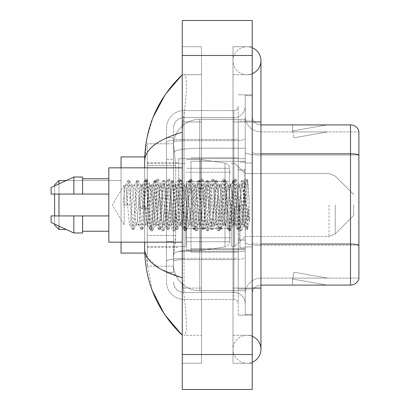 <?xml version="1.0" encoding="UTF-8"?>
<svg xmlns="http://www.w3.org/2000/svg" width="410" height="410" viewBox="0 0 410 410"><rect width="100%" height="100%" fill="white"/><g stroke="black" fill="none" stroke-linecap="round" stroke-linejoin="round"><path stroke-width="0.31" stroke-dasharray="2.05 1.54" d="M245.221 205L245.221 158.655L245.221 205M178.77 205L178.77 158.655L178.77 205M175.711 235.422L175.541 239.978L173.63 255.717L175.711 235.422L175.711 165.471L175.711 235.422L147.287 235.422L147.287 266.208L147.287 165.471L147.287 235.422L175.711 235.422M173.63 255.717L173.522 264.46A26.23 26.23 0 0 0 199.752 290.69L245.221 290.69L245.221 119.31L245.221 290.69L199.752 290.69L245.221 290.69L199.752 290.69L199.752 249.644A26.23 4.556 180 0 0 173.835 253.493A26.23 4.556 180 0 1 199.752 249.644L245.221 249.644L245.221 148.21L245.221 249.644L199.752 249.644L199.752 148.21L245.221 148.21L245.221 119.31L245.221 148.21L199.752 148.21L199.752 119.31L245.221 119.31L199.752 119.31A26.23 26.23 0 0 0 173.558 144.151L175.711 165.471L173.558 144.151A26.23 26.23 0 0 1 199.752 119.31L245.221 119.31L199.752 119.31A26.23 26.23 0 0 0 173.522 145.54L173.522 152.766L173.522 145.54A26.23 26.23 0 0 1 199.752 119.31L199.752 290.69A26.23 26.23 0 0 1 173.522 264.46L173.63 255.717M243.473 205L243.473 219.934L241.946 205L239.168 185.233L241.946 185.233L242.869 187.882L243.489 192.469L243.473 205L244.97 183.885L247.63 228.923L248.209 224.352L248.209 208.464C246.764 220.057 245.19 225.495 243.473 224.767L243.473 205L242.018 222.117L241.29 224.767L240.557 222.117L237.646 187.882L236.913 185.233L236.186 187.882L233.275 222.117L232.726 224.608L231.814 222.117L228.903 187.882L228.17 185.233L227.442 187.882L224.526 222.117L223.798 224.767L223.071 222.117L220.155 187.882L219.427 185.233L218.699 187.882L215.783 222.117L215.055 224.767L214.327 222.117L211.411 187.882L210.684 185.233L209.956 187.882L207.04 222.117L206.312 224.767L205.584 222.117L202.668 187.882L201.94 185.233L201.213 187.882L198.296 222.117L197.569 224.767L196.841 222.117L193.925 187.882L193.197 185.233L192.469 187.882L191.009 205L191.009 248.721L191.009 161.279L191.009 205L191.009 161.279L191.009 205L189.553 222.117L188.825 224.767L188.093 222.117L185.182 187.882L184.454 185.233L183.721 187.882L180.81 222.117L180.262 224.608L179.349 222.117L176.438 187.882L175.705 185.233L174.978 187.882L172.062 222.117L171.334 224.767L170.606 222.117L167.69 187.882L166.962 185.233L166.234 187.882L163.318 222.117L162.591 224.767L161.863 222.117L158.947 187.882L158.219 185.233L157.491 187.882L154.575 222.117L153.847 224.767L153.12 222.117L150.203 187.882L149.66 185.392L148.748 187.882L147.287 205L147.287 162.591L147.287 247.409L147.287 205L147.287 247.409L147.287 205L145.832 222.117L145.104 224.767L144.376 222.117L141.46 187.882L140.912 185.392L140.005 187.882L137.089 222.117L136.54 224.608L135.628 222.117L132.717 187.882L132.169 185.392L131.256 187.882L129.801 205L124.189 205L124.189 185.233L124.189 224.767L124.189 205L123.241 205L129.801 205M173.522 264.46L173.579 266.208L173.522 264.46A26.23 26.23 0 0 0 199.752 290.69A26.23 26.23 0 0 1 173.522 264.46L173.522 142.506L173.522 264.46A26.23 26.23 0 0 0 199.752 290.69A26.23 26.23 0 0 1 173.522 264.46M173.579 266.208L147.287 266.208L173.579 266.208M173.579 143.792L147.287 143.792L147.287 165.471L147.287 143.792L173.579 143.792M246.974 335.288A13.991 13.991 0 0 0 232.982 349.279A13.991 13.991 0 0 0 252.217 362.245A13.991 13.991 0 0 1 246.974 363.27A13.991 13.991 0 0 0 252.217 362.245A13.991 13.991 0 0 1 232.982 349.279A13.991 13.991 0 0 1 252.217 336.308A13.991 13.991 0 0 0 246.974 335.288A13.991 13.991 0 0 1 260.96 349.279A13.991 13.991 0 0 0 246.974 335.288M246.974 74.712A13.991 13.991 0 0 1 232.982 60.721A13.991 13.991 0 0 1 252.217 47.755A13.991 13.991 0 0 0 246.974 46.73A13.991 13.991 0 0 1 252.217 47.755A13.991 13.991 0 0 0 232.982 60.721A13.991 13.991 0 0 0 252.217 73.692A13.991 13.991 0 0 1 246.974 74.712A13.991 13.991 0 0 0 260.96 60.721A13.991 13.991 0 0 1 246.974 74.712M153.181 117.086L146.836 138.58L144.663 161.104L144.663 248.896L152.12 290.183M144.663 167.839L144.663 242.161M252.217 288.071L232.982 288.071L252.217 288.071L232.982 288.071L232.982 121.929L246.974 121.929L232.982 121.929L246.974 121.929L232.982 121.929L232.982 74.712L232.982 288.071L252.217 288.071L245.221 288.071L245.221 314.301L245.221 95.699L245.221 288.071L252.217 288.071L252.217 314.301L252.217 121.929L252.217 335.288L252.217 95.699L252.217 363.27L252.217 74.712L252.217 288.071L232.982 288.071L232.982 363.27L252.217 363.27L232.982 363.27L232.982 46.73L252.217 46.73L252.217 121.929L252.217 46.73L232.982 46.73L232.982 335.288L232.982 288.071L260.96 288.071L246.974 288.071L260.96 288.071L260.96 349.279M182.265 20.5L252.217 20.5L252.217 389.5L182.265 389.5L182.265 20.5M182.265 121.929L182.265 288.071L182.265 46.73L182.265 121.929L201.505 121.929L201.505 363.27L182.265 363.27L182.265 288.071L182.265 363.27L201.505 363.27L201.505 46.73L182.265 46.73L201.505 46.73L201.505 288.071L201.505 121.929L182.265 121.929M245.221 314.301L252.217 314.301L245.221 314.301M245.221 95.699L252.217 95.699L245.221 95.699M232.982 335.288L252.217 335.288L232.982 335.288M232.982 74.712L252.217 74.712L232.982 74.712M201.505 335.288L201.505 288.071L201.505 335.288L183.665 335.288C188.175 336.036 186.529 313.23 183.055 288.071C186.514 313.143 188.19 336.021 183.665 335.288L201.505 335.288M144.663 161.104C144.945 149.332 157.481 139.697 182.265 132.204L183.055 121.929C186.514 96.857 188.19 73.979 183.665 74.712L182.265 74.712L183.665 74.712C188.175 73.964 186.529 96.77 183.055 121.929L182.265 132.204L182.265 277.795L183.055 288.071L182.265 277.795L159.91 268.77L147.287 257.465M201.505 74.712L183.665 74.712L201.505 74.712M182.265 132.204L182.265 277.795M145.289 253.093L144.663 248.896M173.522 272.327L166.527 272.327L166.527 241.541L166.527 272.327L173.522 272.327L173.522 241.541L173.522 272.327M173.522 128.053A10.491 10.491 0 0 1 184.013 117.557A10.491 10.491 0 0 0 173.522 128.053L173.522 142.506L173.522 128.053A10.491 10.491 0 0 1 184.013 117.557L184.013 292.443A10.491 10.491 0 0 1 173.522 281.947A10.491 10.491 0 0 0 184.013 292.443L233.854 292.443L233.854 264.46L233.854 299.438L233.854 258.387L233.854 292.443L184.013 292.443L184.013 259.602L233.854 259.602L233.854 264.46L233.854 259.602A11.367 1.973 0 0 0 245.221 257.629L245.221 138.708L245.221 257.629A11.367 1.973 0 0 1 233.854 259.602L233.854 140.681L233.854 259.602L184.013 259.602L184.013 117.557L233.854 117.557A11.367 11.367 0 0 0 245.221 106.19L245.221 138.708L245.221 106.19A11.367 11.367 0 0 1 233.854 117.557L233.854 140.681L233.854 117.557A11.367 11.367 0 0 0 245.221 106.19M166.527 264.46L166.527 281.947L166.527 264.46M184.013 299.438A17.486 17.486 0 0 1 166.527 281.947A17.486 17.486 0 0 0 184.013 299.438L233.854 299.438A4.372 4.372 0 0 1 238.225 303.81L238.225 106.19L238.225 303.81A4.372 4.372 0 0 0 233.854 299.438L184.013 299.438M238.225 205L238.225 252.217L238.225 205M238.225 121.058L238.225 288.942L238.225 121.058L245.221 121.058L245.221 94.823L245.221 315.177L245.221 94.823L245.221 121.058L238.225 121.058M238.225 315.177L238.225 288.942L238.225 315.177L245.221 315.177L238.225 315.177M238.225 94.823L245.221 94.823L238.225 94.823M166.527 128.053A17.486 17.486 0 0 1 184.013 110.562L184.013 258.387L184.013 110.562A17.486 17.486 0 0 0 166.527 128.053L166.527 261.421L166.527 128.053A17.486 17.486 0 0 1 184.013 110.562L233.854 110.562A4.372 4.372 0 0 0 238.225 106.19A4.372 4.372 0 0 1 233.854 110.562L233.854 258.387L233.854 110.562A4.372 4.372 0 0 0 238.225 106.19M184.013 110.562L233.854 110.562M166.527 159.346L166.527 241.541L166.527 137.673L166.527 159.346L173.522 159.346L173.522 241.541L173.522 137.673L173.522 159.346L166.527 159.346M184.013 117.557L233.854 117.557M245.221 303.81A11.367 11.367 0 0 0 233.854 292.443A11.367 11.367 0 0 1 245.221 303.81A11.367 11.367 0 0 0 233.854 292.443M173.522 137.673L166.527 137.673L173.522 137.673M252.217 205L252.217 163.026L252.217 205M239.978 205L239.978 247.845L239.978 205M245.221 250.12L245.221 152.289L245.221 250.12M358.893 131.2A8.743 8.743 0 0 0 350.504 124.906L260.96 124.906L260.96 244.047L350.504 244.047A8.743 1.517 180 0 1 358.893 245.139L358.893 131.2A8.743 8.743 0 0 0 350.504 124.906L350.504 285.093A8.743 8.743 0 0 0 358.893 278.8L358.893 250.12L358.893 278.103L260.96 278.103L260.96 244.047L260.96 278.103L358.893 278.103L358.893 155.021L260.96 155.021L260.96 245.262A15.739 2.732 0 0 1 245.221 242.525A15.739 2.732 0 0 0 260.96 245.262L260.96 131.897A15.739 15.739 0 0 1 245.221 116.158L245.221 152.289L245.221 116.158A15.739 15.739 0 0 0 260.96 131.897L260.96 155.021A15.739 2.732 0 0 1 245.221 152.289A15.739 2.732 0 0 0 260.96 155.021L358.893 155.021M260.96 285.093A8.743 8.743 0 0 0 252.217 293.842L252.217 242.525L252.217 293.842A8.743 8.743 0 0 1 260.96 285.093L350.504 285.093M326.288 284.991A6.996 6.996 0 0 0 327.503 285.093L292.525 285.093L327.503 285.093A6.996 6.996 0 0 1 326.288 284.991A6.996 6.996 0 0 0 327.503 285.093A6.996 6.996 0 0 1 326.288 284.991A6.996 6.996 0 0 0 327.503 285.093A6.996 6.996 0 0 1 326.288 284.991L292.704 279.066L326.288 284.991M292.525 278.103L292.525 285.093L292.525 278.103L292.873 278.103L292.704 279.066L292.873 278.103L292.525 278.103L292.525 285.093L292.525 278.103L292.873 278.103L292.704 279.066L292.873 278.103L292.525 278.103L292.525 285.093L292.525 278.103L292.873 278.103L292.704 279.066L292.873 278.103L292.525 278.103M260.96 244.047A8.743 1.517 -0 0 1 252.217 242.525L252.217 116.158L252.217 242.525A8.743 1.517 0 0 0 260.96 244.047L260.96 124.906A8.743 8.743 0 0 1 252.217 116.158A8.743 8.743 0 0 0 260.96 124.906A8.743 8.743 0 0 1 252.217 116.158M252.217 288.942L252.217 94.823L252.217 288.942L238.225 288.942L252.217 288.942M252.217 315.177L245.221 315.177L252.217 315.177M252.217 94.823L245.221 94.823L252.217 94.823M327.503 124.906L292.525 124.906L327.503 124.906A6.996 6.996 0 0 0 326.288 125.009A6.996 6.996 0 0 1 327.503 124.906A6.996 6.996 0 0 0 326.288 125.009A6.996 6.996 0 0 1 327.503 124.906A6.996 6.996 0 0 0 326.288 125.009A6.996 6.996 0 0 1 327.503 124.906M260.96 131.897L358.893 131.897L358.893 154.898L358.893 131.897L260.96 131.897A15.739 15.739 0 0 1 245.221 116.158M327.503 278.103L292.873 278.103L327.503 278.103L292.873 278.103L327.503 278.103L292.873 278.103L327.503 278.103L293.919 272.178L292.873 278.103L293.919 272.178L292.873 278.103L293.919 272.178L292.873 278.103L293.919 272.178L327.503 278.103M292.873 131.897L292.525 131.897L292.873 131.897L292.525 131.897L292.873 131.897L292.525 131.897L292.873 131.897L292.704 130.933L326.288 125.009L292.704 130.933L292.873 131.897L292.704 130.933L326.288 125.009L292.704 130.933L292.873 131.897L292.704 130.933L326.288 125.009L292.704 130.933L292.873 131.897L327.503 131.897L292.873 131.897L327.503 131.897L292.873 131.897L327.503 131.897L292.873 131.897L293.919 137.821L292.873 131.897M245.221 293.842A15.739 15.739 0 0 1 260.96 278.103A15.739 15.739 0 0 0 245.221 293.842A15.739 15.739 0 0 1 260.96 278.103M292.525 124.906L292.525 131.897L292.525 124.906M327.503 131.897L293.919 137.821L327.503 131.897M241.29 224.767L243.473 224.767C242.746 223.599 242.018 217.008 241.29 205L239.829 187.882L239.102 185.233L238.374 187.882L235.458 222.117L234.73 224.767L234.002 222.117L231.086 187.882L230.358 185.233L229.631 187.882L226.715 222.117L225.987 224.767L225.259 222.117L222.343 187.882L221.615 185.233L220.887 187.882L217.971 222.117L217.244 224.767L216.511 222.117L213.6 187.882L212.872 185.233L212.139 187.882L209.228 222.117L208.495 224.767L207.767 222.117L204.856 187.882L204.124 185.233L203.396 187.882L200.48 222.117L199.752 224.767L199.024 222.117L196.108 187.882L195.38 185.233L194.653 187.882L191.736 222.117L191.009 224.767L190.281 222.117L187.365 187.882L186.637 185.233L185.909 187.882L182.993 222.117L182.265 224.767L181.538 222.117L178.622 187.882L177.894 185.233L177.166 187.882L174.25 222.117L173.522 224.767L172.794 222.117L169.878 187.882L169.151 185.233L168.423 187.882L165.507 222.117L164.779 224.767L164.046 222.117L161.135 187.882L160.407 185.233L159.674 187.882L156.763 222.117L156.031 224.767L155.303 222.117L152.392 187.882L151.659 185.233L150.931 187.882L148.02 222.117L147.287 224.767L146.56 222.117L143.643 187.882L142.916 185.233L142.188 187.882L139.272 222.117L138.544 224.767L137.816 222.117L134.9 187.882L134.172 185.233L133.445 187.882L130.529 222.117L129.801 224.767L129.073 222.117L126.157 187.882L125.429 185.233L124.701 187.882L123.241 205M243.473 224.767L246.056 229.374L245.477 226.217L242.561 183.782L241.833 180.502L241.106 183.782L238.189 226.217L237.462 229.497L236.734 226.217L233.818 183.782L233.09 180.502L232.362 183.782L229.446 226.217L228.718 229.497L227.991 226.217L225.075 183.782L224.347 180.502L223.619 183.782L220.703 226.217L219.975 229.497L219.247 226.217L216.331 183.782L215.604 180.502L214.876 183.782L211.96 226.217L211.232 229.497L210.499 226.217L207.588 183.782L206.86 180.502L206.127 183.782L203.216 226.217L202.484 229.497L201.756 226.217L198.845 183.782L198.112 180.502L197.384 183.782L194.468 226.217L193.74 229.497L193.013 226.217L190.096 183.782L189.369 180.502L188.641 183.782L185.725 226.217L184.997 229.497L184.269 226.217L181.353 183.782L180.625 180.502L179.898 183.782L176.982 226.217L176.254 229.497L175.526 226.217L172.61 183.782L171.882 180.502L171.154 183.782L168.238 226.217L167.511 229.497L166.783 226.217L163.867 183.782L163.139 180.502L162.411 183.782L159.495 226.217L158.767 229.497L158.034 226.217L155.123 183.782L154.396 180.502L153.663 183.782L150.752 226.217L150.024 229.497L149.291 226.217L146.38 183.782L145.647 180.502L144.92 183.782L142.009 226.217L141.276 229.497L140.548 226.217L137.632 183.782L136.904 180.502L136.176 183.782L133.26 226.217L132.532 229.497L131.805 226.217L128.889 183.782L128.161 180.502L127.433 183.782L125.978 205M191.009 205L191.009 252.217L191.009 205M182.265 242.161L108.814 242.161L108.814 167.839L108.814 205L108.814 167.839L182.265 167.839M108.814 194.068L108.814 178.77L108.814 194.068L82.584 194.068L82.584 178.77L82.584 194.068L108.814 194.068L108.814 178.77L108.814 194.068L82.584 194.068L82.584 177.017L82.584 194.068L73.841 194.068L73.841 177.017L73.841 194.068L51.106 194.068L51.106 187.513L51.106 194.068L82.584 194.068L82.584 177.017L73.841 177.017L73.841 194.068L51.106 194.068L51.106 187.513L73.841 177.017M51.106 215.932L51.106 222.486L73.841 232.982L73.841 215.932L82.584 215.932L82.584 231.23L82.584 215.932L108.814 215.932L108.814 231.23L108.814 215.932L82.584 215.932L82.584 232.982L82.584 215.932L73.841 215.932L73.841 232.982L73.841 215.932L51.106 215.932L51.106 222.486L51.106 215.932L82.584 215.932L82.584 231.23L82.584 215.932L108.814 215.932L108.814 231.23L108.814 215.932M248.209 208.464L246.933 226.217L246.056 229.374M248.209 224.352L247.45 229.374L246.569 226.217L243.658 183.782L242.925 180.502L242.197 183.782L239.286 226.217L238.553 229.497L237.826 226.217L234.909 183.782L234.182 180.502L233.454 183.782L230.538 226.217L229.81 229.497L229.082 226.217L226.166 183.782L225.438 180.502L224.711 183.782L221.795 226.217L221.067 229.497L220.339 226.217L217.423 183.782L216.695 180.502L215.967 183.782L213.051 226.217L212.324 229.497L211.596 226.217L208.68 183.782L207.952 180.502L207.224 183.782L204.308 226.217L203.58 229.497L202.853 226.217L199.936 183.782L199.209 180.502L198.476 183.782L195.565 226.217L194.837 229.497L194.104 226.217L191.193 183.782L190.465 180.502L189.733 183.782L186.822 226.217L186.089 229.497L185.361 226.217L182.45 183.782L181.717 180.502L180.989 183.782L178.073 226.217L177.345 229.497L176.618 226.217L173.702 183.782L172.974 180.502L172.246 183.782L169.33 226.217L168.602 229.497L167.874 226.217L164.958 183.782L164.231 180.502L163.503 183.782L160.587 226.217L159.859 229.497L159.131 226.217L156.215 183.782L155.487 180.502L154.76 183.782L151.843 226.217L151.264 229.374L150.388 226.217L147.472 183.782L146.893 180.625L146.016 183.782L143.1 226.217L142.521 229.374L141.64 226.217L138.729 183.782L138.149 180.625L137.268 183.782L134.357 226.217L133.773 229.374L132.896 226.217L129.985 183.782L129.401 180.625L128.525 183.782L127.069 205M58.973 180.518L58.973 229.482L54.602 225.11L54.602 184.889L54.602 205L54.602 184.889L58.973 180.518L58.973 229.482L58.973 180.518L121.058 180.518L121.058 253.093L121.058 156.907L121.058 242.161M353.651 205L353.651 215.491L353.651 205M234.73 205L234.73 246.533L234.73 205M231.23 205L231.23 246.533L231.23 205M185.761 205L185.761 246.533L185.761 205M147.287 205L147.287 253.093L147.287 205M186.637 181.389L186.637 250.469L186.637 228.611L229.482 228.611L229.482 241.726L229.482 168.274L229.482 181.394L186.637 181.389L186.637 241.726L186.637 228.611L229.482 228.611L229.482 241.726L229.482 168.274L229.482 181.394L186.637 181.389L186.637 250.469L186.637 228.611L229.482 228.606L229.482 241.736C229.62 244.124 228.124 245.856 224.993 246.928L224.993 228.611L229.482 228.611L229.482 241.736C229.62 244.124 228.124 245.856 224.993 246.928L224.993 228.611L200.628 228.611L200.628 250.469L200.628 159.531L200.628 181.389L186.637 181.389L186.637 241.726L186.637 228.611L200.628 228.611L200.628 250.469L200.628 159.531L200.628 181.389L224.993 181.389L224.993 163.072L224.993 246.928L200.628 250.469L186.637 250.469L200.628 250.469L224.993 246.928L224.993 163.072C228.124 164.143 229.62 165.876 229.482 168.264L229.482 181.389L186.637 181.389M54.602 215.932L54.602 224.101M58.973 215.932L58.973 226.12M144.74 253.093L121.058 253.093L121.058 180.518L66.261 180.518M121.058 167.839L121.058 205L121.058 156.907L144.74 156.907M58.973 183.88L58.973 194.068M54.602 185.899L54.602 194.068M229.482 181.389L224.993 181.389L224.993 163.072L200.628 159.531L186.637 159.531L200.628 159.531L224.993 163.072C228.124 164.143 229.62 165.876 229.482 168.264L229.482 181.389M124.189 205L124.189 185.233L124.189 205M241.946 185.233L241.018 187.882L237.318 222.117L236.391 224.767L235.468 222.117L231.763 187.882L230.84 185.233L229.913 187.882L226.212 222.117L225.285 224.767L224.362 222.117L220.657 187.882L219.734 185.233L218.807 187.882L215.106 222.117L214.179 224.767L213.256 222.117L209.556 187.882L208.628 185.233L207.701 187.882L204.001 222.117L203.078 224.767L202.15 222.117L198.45 187.882L197.523 185.233L196.6 187.882L192.895 222.117L191.972 224.767L191.045 222.117L187.344 187.882L186.417 185.233L185.494 187.882L181.794 222.117L180.866 224.767L179.939 222.117L176.238 187.882L175.316 185.233L174.388 187.882L170.688 222.117L169.76 224.767L168.838 222.117L165.133 187.882L164.21 185.233L163.282 187.882L159.582 222.117L158.655 224.767L157.732 222.117L154.032 187.882L153.104 185.233L152.177 187.882L148.476 222.117L147.554 224.767L146.626 222.117L142.926 187.882L141.998 185.233L141.076 187.882L138.975 207.921L142.444 208.813L147.303 207.921L138.975 207.921M239.168 185.233L237.733 191.214L236.396 205L233.567 224.767L232.188 218.95L230.84 205L228.068 185.233L226.679 191.024L225.285 205L222.481 224.767L220.626 214.86L219.734 205L216.957 185.233L215.404 192.064L214.184 205L211.406 224.767L209.751 217.105L208.628 205L205.851 185.233L204.405 191.68L203.099 205L200.3 224.767L198.466 215.286L197.523 205L194.75 185.233L193.366 191.024L191.993 205L189.195 224.767L187.385 215.537L186.417 205L183.649 185.233L182.276 190.957L180.887 205L178.089 224.767L176.443 217.146L175.316 205L172.502 185.233L171.088 191.613L169.771 205L166.952 224.767L165.635 219.058L164.21 205L161.417 185.233L160.074 191.034L156.179 224.516L155.897 224.767L154.36 217.802L150.619 185.484L150.326 185.233L149.204 188.974L147.303 207.921M243.473 219.934L244.442 225.49L246.933 188.328L247.783 180.923L249.485 203.519L249.485 222.082L246.42 205L243.489 192.469M82.584 194.068L73.841 194.068M56.893 215.932L73.841 215.932M73.841 232.982L82.584 232.982L82.584 215.932M249.485 222.082L246.338 182.675L245.416 179.221L244.488 182.675L240.788 227.324L239.86 230.779L238.938 227.324L235.232 182.675L234.31 179.221L233.382 182.675L229.682 227.324L228.754 230.779L227.832 227.324L224.132 182.675L223.204 179.221L222.276 182.675L218.576 227.324L217.654 230.779L216.726 227.324L213.026 182.675L212.098 179.221L211.176 182.675L207.47 227.324L206.548 230.779L205.62 227.324L201.92 182.675L200.992 179.221L200.07 182.675L196.369 227.324L195.442 230.779L194.514 227.324L190.814 182.675L189.891 179.221L188.964 182.675L185.264 227.324L184.336 230.779L183.413 227.324L179.708 182.675L178.786 179.221L177.858 182.675L174.158 227.324L173.23 230.779L172.308 227.324L168.602 182.675L167.68 179.221L166.752 182.675L163.052 227.324L162.124 230.779L161.202 227.324L157.501 182.675L156.574 179.221L155.646 182.675L151.946 227.324L151.023 230.779L150.096 227.324L146.396 182.675L145.468 179.221L144.546 182.675L142.444 208.813M249.485 203.519L247.727 182.675L246.805 179.221L245.877 182.675L242.177 227.324L241.249 230.779L240.327 227.324L236.621 182.675L235.699 179.221L234.771 182.675L231.071 227.324L230.143 230.779L229.221 227.324L225.515 182.675L224.593 179.221L223.665 182.675L219.965 227.324L219.037 230.779L218.115 227.324L214.415 182.675L213.487 179.221L212.559 182.675L208.859 227.324L207.937 230.779L207.009 227.324L203.309 182.675L202.381 179.221L201.459 182.675L197.753 227.324L196.831 230.779L195.903 227.324L192.203 182.675L191.275 179.221L190.353 182.675L186.652 227.324L185.725 230.779L184.797 227.324L181.097 182.675L180.174 179.221L179.247 182.675L175.547 227.324L174.619 230.779L173.696 227.324L169.991 182.675L169.069 179.221L168.141 182.675L164.441 227.324L163.513 230.779L162.591 227.324L158.885 182.675L157.963 179.221L157.035 182.675L153.335 227.324L152.412 230.779L151.485 227.324L147.784 182.675L146.857 179.221L145.934 182.675L143.833 208.813M174.204 151.731A26.23 4.556 180 0 1 199.752 148.21A26.23 4.556 180 0 0 174.204 151.731M173.522 145.54A26.23 26.23 0 0 1 199.752 119.31L199.752 249.644A26.23 4.556 0 0 0 173.522 254.195A26.23 4.556 180 0 1 199.752 249.644L199.752 119.31A26.23 26.23 0 0 0 173.558 144.151M175.711 165.471L147.287 165.471L175.711 165.471M260.96 288.071L260.96 121.929L232.982 121.929L252.217 121.929M182.265 55.478L252.217 55.478M182.265 354.522L252.217 354.522M201.505 288.071L182.265 288.071L201.505 288.071M201.505 121.929L183.055 121.929L201.505 121.929M199.752 249.644L245.221 249.644L199.752 249.644M199.752 148.21L245.221 148.21L199.752 148.21A26.23 4.556 180 0 0 173.522 152.766A26.23 4.556 0 0 1 199.752 148.21M184.013 258.387A17.486 3.039 180 0 0 166.527 261.421A17.486 3.039 180 0 1 184.013 258.387L233.854 258.387A4.372 0.758 0 0 0 238.225 257.629A4.372 0.758 0 0 1 233.854 258.387L184.013 258.387M184.013 139.467L233.854 139.467A4.372 0.758 -0 0 0 238.225 138.708A4.372 0.758 0 0 1 233.854 139.467L184.013 139.467A17.486 3.039 180 0 0 166.527 142.506A17.486 3.039 180 0 1 184.013 139.467M184.013 140.681L233.854 140.681A11.367 1.973 0 0 0 245.221 138.708A11.367 1.973 0 0 1 233.854 140.681L184.013 140.681A10.491 1.824 180 0 0 173.522 142.506A10.491 1.824 180 0 1 184.013 140.681M184.013 259.602A10.491 1.824 180 0 0 173.522 261.421A10.491 1.824 180 0 1 184.013 259.602M184.013 292.443A10.491 10.491 0 0 1 173.522 281.947M173.522 241.541L166.527 241.541L173.522 241.541M260.96 153.806A8.743 1.517 -0 0 1 252.217 152.289A8.743 1.517 0 0 0 260.96 153.806L350.504 153.806A8.743 1.517 180 0 1 358.893 154.898M252.217 121.058L245.221 121.058L252.217 121.058M358.893 245.262L260.96 245.262L358.893 245.262M244.35 205L244.35 170.022L244.35 205M239.102 205L239.102 239.978L239.102 205M335.226 205L335.226 233.915L335.226 205M329.04 205L329.04 236.478L329.04 205M178.77 158.655L245.221 158.655L178.77 158.655M147.287 162.591L178.77 162.591L147.287 162.591M147.287 247.409L178.77 247.409L147.287 247.409M178.77 251.345L245.221 251.345L178.77 251.345M232.982 288.071L232.982 349.279L232.982 288.071M232.982 121.929L232.982 60.721L232.982 121.929M260.96 121.929L260.96 60.721M191.009 161.279L245.221 161.279L191.009 161.279M191.009 248.721L245.221 248.721L191.009 248.721M238.225 170.022L245.221 170.022L238.225 170.022M238.225 239.978L245.221 239.978L238.225 239.978M245.221 163.026L252.217 163.026L245.221 163.026M239.978 247.845L245.221 247.845L239.978 247.845M239.978 162.155L245.221 162.155L239.978 162.155M245.221 246.974L252.217 246.974L245.221 246.974M141.998 185.233L124.189 185.233L112.314 205L124.189 224.767L112.314 205L124.189 185.233L125.429 185.233M131.989 185.233L134.172 185.233M140.732 185.233L142.916 185.233M149.476 185.233L151.659 185.233M158.219 185.233L160.407 185.233M166.962 185.233L169.151 185.233M175.705 185.233L177.894 185.233M184.454 185.233L186.637 185.233M193.197 185.233L195.38 185.233M201.94 185.233L204.124 185.233M210.684 185.233L212.872 185.233M219.427 185.233L221.615 185.233M228.17 185.233L230.358 185.233M236.913 185.233L239.102 185.233M147.554 224.767L129.801 224.767M136.361 224.767L138.544 224.767M145.104 224.767L147.287 224.767M153.847 224.767L156.031 224.767M162.591 224.767L164.779 224.767M171.334 224.767L173.522 224.767M180.077 224.767L182.265 224.767M188.825 224.767L191.009 224.767M197.569 224.767L199.752 224.767M206.312 224.767L208.495 224.767M215.055 224.767L217.244 224.767M223.798 224.767L225.987 224.767M232.542 224.767L234.73 224.767M244.35 170.022L245.221 169.151L244.35 170.022L239.102 170.022L238.225 169.151L239.102 170.022L244.35 170.022M239.102 239.978L244.35 239.978L245.221 240.849L244.35 239.978L239.102 239.978L238.225 240.849L239.102 239.978M191.009 252.217L238.225 252.217L191.009 252.217M244.862 183.849L247.783 180.923M247.63 228.923L244.263 225.556M82.584 178.77L108.814 178.77M82.584 231.23L108.814 231.23M191.009 157.783L238.225 157.783L191.009 157.783M246.205 229.497L247.302 229.497M241.833 180.502L242.925 180.502M237.462 229.497L238.553 229.497M233.09 180.502L234.182 180.502M228.718 229.497L229.81 229.497M224.347 180.502L225.438 180.502M219.975 229.497L221.067 229.497M215.604 180.502L216.695 180.502M211.232 229.497L212.324 229.497M206.86 180.502L207.952 180.502M202.484 229.497L203.58 229.497M198.112 180.502L199.209 180.502M193.74 229.497L194.837 229.497M189.369 180.502L190.465 180.502M184.997 229.497L186.089 229.497M180.625 180.502L181.717 180.502M176.254 229.497L177.345 229.497M171.882 180.502L172.974 180.502M167.511 229.497L168.602 229.497M163.139 180.502L164.231 180.502M158.767 229.497L159.859 229.497M154.396 180.502L155.487 180.502M150.024 229.497L151.116 229.497M145.647 180.502L146.744 180.502M141.276 229.497L142.373 229.497M136.904 180.502L138.001 180.502M132.532 229.497L133.624 229.497M128.161 180.502L129.252 180.502M244.97 183.885L243.074 180.625M247.727 228.893L247.45 229.374M238.702 229.374L241.469 224.608M234.33 180.625L237.098 185.392M229.959 229.374L232.726 224.608M225.587 180.625L228.355 185.392M221.215 229.374L223.983 224.608M216.844 180.625L219.611 185.392M212.472 229.374L215.24 224.608M208.101 180.625L210.868 185.392M203.729 229.374L206.496 224.608M199.357 180.625L202.125 185.392M194.986 229.374L197.753 224.608M190.614 180.625L193.376 185.392M186.237 229.374L189.005 224.608M181.866 180.625L184.633 185.392M177.494 229.374L180.262 224.608M173.123 180.625L175.89 185.392M168.751 229.374L171.518 224.608M164.379 180.625L167.147 185.392M160.008 229.374L162.775 224.608M155.636 180.625L158.403 185.392M151.264 229.374L154.032 224.608M146.893 180.625L149.66 185.392M142.521 229.374L145.289 224.608M138.149 180.625L140.912 185.392M133.773 229.374L136.54 224.608M129.401 180.625L132.169 185.392M238.917 185.392L241.685 180.625M234.546 224.608L237.313 229.374M230.174 185.392L232.941 180.625M225.802 224.608L228.57 229.374M221.431 185.392L224.198 180.625M217.059 224.608L219.827 229.374M212.687 185.392L215.455 180.625M208.316 224.608L211.083 229.374M203.944 185.392L206.712 180.625M199.573 224.608L202.335 229.374M195.196 185.392L197.963 180.625M190.824 224.608L193.592 229.374M186.453 185.392L189.22 180.625M182.081 224.608L184.849 229.374M177.709 185.392L180.477 180.625M173.338 224.608L176.105 229.374M168.966 185.392L171.734 180.625M164.595 224.608L167.362 229.374M160.223 185.392L162.99 180.625M155.851 224.608L158.619 229.374M151.48 185.392L154.247 180.625M147.108 224.608L149.875 229.374M142.736 185.392L145.499 180.625M138.36 224.608L141.127 229.374M133.988 185.392L136.755 180.625M129.616 224.608L132.384 229.374M125.245 185.392L128.012 180.625M58.973 229.482L66.261 229.482M353.651 215.491L335.226 233.915L329.04 236.478L335.226 233.915L353.651 215.491M245.221 236.478L329.04 236.478L245.221 236.478L234.73 246.533L231.23 246.533L234.73 246.533L245.221 236.478M185.761 237.79L231.23 237.79L185.761 237.79M147.287 246.533L185.761 246.533L147.287 246.533M147.287 163.467L185.761 163.467L147.287 163.467M185.761 172.21L231.23 172.21L185.761 172.21M231.23 163.467L234.73 163.467L245.221 173.522L329.04 173.522L335.226 176.085L353.651 194.509L335.226 176.085L329.04 173.522L245.221 173.522L234.73 163.467L231.23 163.467M229.482 168.274L186.637 168.274L229.482 168.274M229.482 241.726L186.637 241.726L229.482 241.726M150.326 185.233L153.104 185.233M161.417 185.233L164.21 185.233M172.502 185.233L175.316 185.233M183.649 185.233L186.417 185.233M194.75 185.233L197.523 185.233M205.851 185.233L208.628 185.233M216.957 185.233L219.734 185.233M228.068 185.233L230.84 185.233M155.897 224.767L158.655 224.767M166.952 224.767L169.76 224.767M178.089 224.767L180.866 224.767M189.195 224.767L191.972 224.767M200.3 224.767L203.078 224.767M211.406 224.767L214.179 224.767M222.481 224.767L225.285 224.767M233.567 224.767L236.391 224.767M245.416 179.221L246.805 179.221M239.86 230.779L241.249 230.779M234.31 179.221L235.699 179.221M228.754 230.779L230.143 230.779M223.204 179.221L224.593 179.221M217.654 230.779L219.037 230.779M212.098 179.221L213.487 179.221M206.548 230.779L207.937 230.779M200.992 179.221L202.381 179.221M195.442 230.779L196.831 230.779M189.891 179.221L191.275 179.221M184.336 230.779L185.725 230.779M178.786 179.221L180.174 179.221M173.23 230.779L174.619 230.779M167.68 179.221L169.069 179.221M162.124 230.779L163.513 230.779M156.574 179.221L157.963 179.221M151.023 230.779L152.412 230.779M145.468 179.221L146.857 179.221M244.442 225.49L241.475 230.584M247.937 180.979L247.03 179.416M235.924 179.416L239.46 185.484M230.374 230.584L233.895 224.542M224.818 179.416L228.355 185.479M219.268 230.584L222.794 224.536M213.712 179.416L217.249 185.484M208.162 230.584L211.698 224.516M202.607 179.416L206.143 185.474M197.056 230.584L200.592 224.521M191.506 179.416L195.042 185.484M185.95 230.584L189.487 224.521M180.4 179.416L183.936 185.484M174.845 230.584L178.381 224.521M169.294 179.416L172.82 185.458M163.744 230.584L167.265 224.542M158.188 179.416L161.714 185.463M152.638 230.584L156.174 224.516M147.082 179.416L150.619 185.484M241.649 185.484L245.185 179.416M236.098 224.516L239.635 230.584M230.548 185.484L234.084 179.416M224.993 224.516L228.529 230.584M219.442 185.484L222.978 179.416M213.887 224.516L217.423 230.584M208.336 185.484L211.873 179.416M202.786 224.516L206.322 230.584M197.23 185.484L200.767 179.416M191.68 224.516L195.216 230.584M186.125 185.484L189.661 179.416M180.574 224.516L184.111 230.584M175.019 185.484L178.555 179.416M169.468 224.516L173.005 230.584M163.918 185.484L167.454 179.416M158.362 224.516L161.899 230.584M152.812 185.484L156.348 179.416M147.257 224.516L150.793 230.584M141.706 185.484L145.242 179.416"/><path stroke-width="0.61" d="M252.217 362.245A13.991 13.991 0 0 0 252.217 336.308A13.991 13.991 0 0 1 252.217 362.245A13.991 13.991 0 0 0 260.96 349.279A13.991 13.991 0 0 1 252.217 362.245M252.217 47.755A13.991 13.991 0 0 1 252.217 73.692A13.991 13.991 0 0 0 252.217 47.755A13.991 13.991 0 0 1 260.96 60.721A13.991 13.991 0 0 0 252.217 47.755M182.265 132.204C157.532 139.661 145.002 149.291 144.663 161.104L144.663 167.839M144.663 242.161L144.663 248.896C144.945 260.668 157.481 270.303 182.265 277.795M182.265 389.5L252.217 389.5L252.217 20.5L182.265 20.5L182.265 389.5M144.663 161.104C145.043 127.479 157.573 98.682 182.265 74.712L165.291 94.433L153.181 117.086M152.12 290.183L164.456 314.321L182.265 335.288C157.573 311.318 145.037 282.521 144.663 248.896M147.287 257.465L145.289 253.093M358.893 131.2A8.743 8.743 0 0 0 350.504 124.906A8.743 8.743 0 0 1 358.893 131.2L358.893 278.8A8.743 8.743 0 0 1 350.504 285.093L260.96 285.093M358.893 154.898L358.893 154.898A8.743 1.517 180 0 0 350.504 153.806L350.504 124.906L260.96 124.906M358.893 155.021L358.893 245.139A8.743 1.517 180 0 0 350.504 244.047L350.504 153.806L260.96 153.806M54.602 194.068L54.602 215.932M54.602 224.101L54.602 225.11L58.973 229.482L66.261 229.482M58.973 194.068L58.973 215.932M58.973 226.12L58.973 229.482M121.058 242.161L121.058 253.093L144.74 253.093M144.74 156.907L121.058 156.907L121.058 167.839M54.602 185.899L54.602 184.889L58.973 180.518L58.973 183.88M182.265 167.839L108.814 167.839L108.814 242.161L182.265 242.161M73.841 194.068L51.106 194.068L51.106 187.513L73.841 177.017L73.841 194.068L108.814 194.068M73.841 177.017L82.584 177.017L82.584 194.068M108.814 215.932L82.584 215.932L82.584 232.982L73.841 232.982L73.841 215.932L51.106 215.932L51.106 222.486L73.841 232.982M51.106 215.932L56.893 215.932M82.584 215.932L73.841 215.932M252.217 288.071L260.96 288.071L260.96 60.721M252.217 121.929L260.96 121.929M182.265 354.522L252.217 354.522M182.265 55.478L252.217 55.478M350.504 285.093L350.504 244.047L260.96 244.047M260.96 288.071L260.96 349.279M182.265 74.712L179.221 77.649M182.265 335.288L179.221 332.351M58.973 180.518L66.261 180.518M82.584 178.77L108.814 178.77M82.584 231.23L108.814 231.23"/></g></svg>
